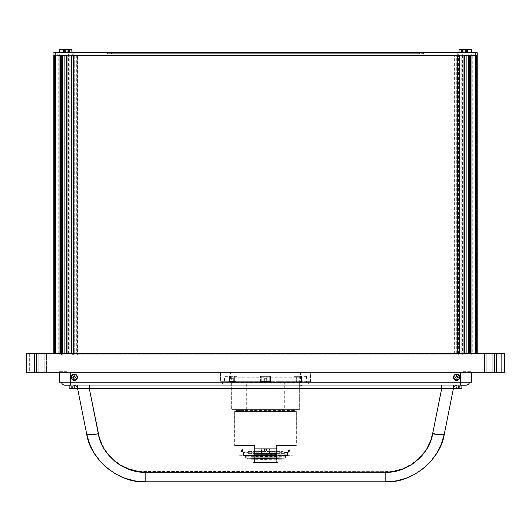 <?xml version="1.0" encoding="UTF-8"?>
<svg xmlns="http://www.w3.org/2000/svg" width="531" height="531" viewBox="0 0 531 531"><rect width="100%" height="100%" fill="white"/><g stroke="black" fill="none" stroke-linecap="round" stroke-linejoin="round"><path stroke-width="0.4" stroke-dasharray="2.65 1.99" d="M295.097 377.256L303.161 377.256L295.097 377.256M296.829 377.256L301.429 377.256L296.829 377.256M261.272 381.112L269.728 381.112L261.265 381.112L261.265 376.333L269.728 376.333L269.728 381.112L269.735 376.333L261.272 376.333L261.272 381.112L269.735 381.112L261.272 381.112M269.529 381.311L261.471 381.311L269.529 381.311M267.797 381.311L267.797 378.324L266.662 378.324L266.662 381.311L267.797 381.311L263.203 381.311L266.662 381.311L266.662 378.324L264.358 378.324L264.358 381.311L267.797 381.311M261.471 381.311L269.449 381.311L261.471 381.311M264.358 381.311L264.358 378.324L263.203 378.324L263.203 381.311L264.358 381.311M227.653 381.112L236.049 381.112M235.85 381.311L227.699 381.112M234.144 381.311L234.144 378.324L233.335 378.324L233.335 381.311L234.144 381.311L229.604 381.311L233.335 381.311L233.335 378.324L231.065 378.324L231.065 381.311L234.144 381.311M265.5 448.808L265.5 448.688C250.984 448.688 250.984 448.688 265.5 448.688C250.984 448.688 250.984 448.688 265.5 448.688L265.5 448.808M265.5 448.688C280.016 448.688 280.016 448.688 265.5 448.688C280.016 448.688 280.016 448.688 265.5 448.688M287.417 452.332L287.417 455.319A22.402 0.392 0 0 0 263.17 455.014A22.402 0.392 0 0 0 243.098 455.399A22.402 0.392 0 0 0 243.583 455.485L243.583 452.498A22.402 0.392 180 0 1 243.098 452.412A22.402 0.392 180 0 1 263.17 452.027A22.402 0.392 180 0 1 287.417 452.332A22.402 0.392 180 0 1 287.902 452.412A22.402 0.392 180 0 1 267.83 452.804A22.402 0.392 180 0 1 243.583 452.498L243.583 455.485A22.402 0.392 180 0 1 243.105 455.406A22.402 0.392 180 0 1 262.971 455.014A22.402 0.392 180 0 1 287.417 455.319L287.218 455.518A22.202 0.385 0 0 0 262.998 455.213A22.202 0.385 0 0 0 243.304 455.605A22.202 0.385 0 0 0 243.782 455.678L265.772 455.99L287.702 455.598L263.051 455.213L243.782 455.678A22.202 0.385 0 0 0 267.617 455.983A22.202 0.385 0 0 0 287.696 455.605A22.202 0.385 0 0 0 287.218 455.518L287.417 455.319A22.402 0.392 180 0 1 287.895 455.406A22.402 0.392 180 0 1 267.637 455.79A22.402 0.392 180 0 1 243.583 455.485A22.402 0.392 0 0 0 267.83 455.79A22.402 0.392 0 0 0 287.902 455.399A22.402 0.392 0 0 0 287.417 455.319L287.417 452.332M277.189 455.558L253.552 455.605L277.189 455.558M277.872 456.746L277.872 462.023L253.128 462.116L252.856 456.793L278.144 456.793L253.128 456.839L252.856 462.076L277.872 462.023L277.381 462.528L253.619 462.614L253.128 462.116L253.619 462.614L257.017 462.72L277.647 462.574L277.872 462.023L253.128 462.116L278.144 462.07L277.872 456.746M254.541 462.607L276.704 462.567L276.697 454.602L254.541 454.642L254.541 462.607L254.303 454.602L276.459 454.563L276.459 462.528L254.303 462.574L276.697 462.567L254.541 462.607M246.769 455.983L246.769 457.974A19.912 0.345 0 0 0 245.587 458.087A19.912 0.345 0 0 0 262.068 458.432A19.912 0.345 0 0 0 284.231 458.207L284.231 456.215A19.912 0.345 180 0 1 262.068 456.441A19.912 0.345 180 0 1 245.587 456.096A19.912 0.345 180 0 1 246.769 455.983A19.912 0.345 180 0 1 268.932 455.757A19.912 0.345 180 0 1 285.412 456.096A19.912 0.345 180 0 1 284.231 456.215L284.231 458.207A19.912 0.345 180 0 1 262.241 458.432A19.912 0.345 180 0 1 245.587 458.094A19.912 0.345 180 0 1 246.769 457.974L247.705 458.97L246.583 459.089L262.4 459.408L283.295 459.196L284.231 458.207L283.295 459.196L281.702 459.255L249.245 459.255L247.705 458.97L259.174 458.771L284.417 459.089L247.705 458.97L246.769 457.974A19.912 0.345 180 0 1 269.104 457.749A19.912 0.345 180 0 1 285.412 458.094A19.912 0.345 180 0 1 284.231 458.207A19.912 0.345 0 0 0 285.412 458.087A19.912 0.345 0 0 0 268.932 457.749A19.912 0.345 0 0 0 246.769 457.974L246.769 455.983M254.263 459.016L277.434 459.076L254.263 459.016M269.509 453.215L276.054 453.215L275.523 453.215L275.981 453.713L269.695 453.713L269.509 453.215L256.048 453.215L256.048 452.717L254.946 453.215L261.491 453.215L261.491 448.934L254.946 448.934L269.509 448.934L269.509 453.215L269.509 448.934L276.054 448.934L261.491 448.934L261.491 453.215L274.952 453.215L274.952 452.717L276.054 453.215L269.509 453.215L269.695 453.713L254.289 453.713L277.932 453.713L255.584 453.713L256.048 453.215L269.509 453.215M253.725 453.713L276.711 453.713L253.725 453.713M276.425 455.711L276.425 445.429L296.364 445.429L296.364 411.578L234.636 411.578L234.636 445.429L254.575 445.429L254.575 455.711L265.5 455.751L276.425 455.711L276.425 445.429L296.364 445.429L276.425 445.429L295.959 445.429L295.959 455.12L276.425 455.711L295.959 455.12L285.492 454.801L235.041 455.12L235.041 445.429L254.575 445.429L234.636 445.429L254.575 445.429L254.575 455.711L235.041 455.12L234.636 411.578L296.364 411.578L295.959 455.12L265.5 454.669L235.041 455.12L276.425 455.711M242.189 452.1L242.82 450.865L242.196 449.611L241.572 450.846L242.189 452.1M288.811 452.1L289.428 450.846L288.804 449.611L288.18 450.865L288.811 452.1M265.746 448.967L264.81 449.153L264.279 449.949L264.465 450.879L265.254 451.41L266.19 451.224L266.721 450.434L266.535 449.498L265.746 448.967M265.5 454.709L287.902 455.1L249.663 455.379L243.53 455.18L244.804 454.954L265.5 454.709M248.236 453.394L284.901 453.394L248.236 453.394M277.447 453.394L253.552 453.394L277.447 453.394M248.256 451.403L282.744 451.403L248.256 451.403M242.514 449.531L242.348 449.684A1.321 0.657 89.4 0 1 242.647 451.463A1.321 0.657 89.4 0 1 241.764 452.034L241.851 452.186A1.493 0.743 -90.6 0 0 242.853 451.542A1.493 0.743 -90.6 0 0 242.514 449.531A1.493 0.743 -90.6 0 0 241.658 449.777A1.493 0.743 -90.6 0 0 241.678 451.947A1.493 0.743 -90.6 0 0 241.851 452.186L241.764 452.034A1.321 0.657 89.4 0 1 241.612 451.821A1.321 0.657 89.4 0 1 241.592 449.903A1.321 0.657 89.4 0 1 242.348 449.684L242.514 449.531M242.348 449.684L242.694 451.224L242.01 452.173L241.419 450.494L241.844 449.604L242.348 449.684M242.415 450.394L242.03 449.996L241.671 450.467L242.083 451.722L242.415 450.394M288.731 452.346L288.871 452.173A1.321 0.657 -89.4 0 1 288.287 450.733A1.321 0.657 -89.4 0 1 289.017 449.545L288.904 449.372A1.493 0.743 90.6 0 0 288.074 450.713A1.493 0.743 90.6 0 0 288.731 452.346A1.493 0.743 90.6 0 0 289.322 451.947A1.493 0.743 90.6 0 0 289.342 449.777A1.493 0.743 90.6 0 0 288.904 449.372L289.017 449.545A1.321 0.657 -89.4 0 1 289.408 449.903A1.321 0.657 -89.4 0 1 289.388 451.821A1.321 0.657 -89.4 0 1 288.871 452.173L288.731 452.346M288.871 452.173L288.287 450.733L289.017 449.545L289.601 450.985L288.871 452.173M288.685 451.562L289.116 451.642L289.375 450.945L289.203 450.155L288.771 450.076L288.512 450.773L288.685 451.562M289.203 450.155L287.649 450.062L289.203 450.155M264.179 450.188L264.564 451.124L265.5 451.509L266.436 451.124L266.821 450.188L266.436 449.259L265.5 448.868L264.564 449.259L264.179 450.188M266.243 449.757L266.243 450.62L265.5 451.051L264.757 450.62L264.757 449.757L265.5 449.326L266.243 449.757M486.23 353.361L492.801 353.361L492.801 372.277L486.23 372.277L486.23 353.361L492.801 353.361L492.801 372.277L486.23 372.277L486.23 353.361L492.801 353.361L492.801 372.277L486.23 372.277L486.23 353.361L492.801 353.361L492.801 372.277L486.23 372.277L486.23 353.361L486.23 372.277L492.801 372.277L492.801 353.361L486.23 353.361L486.23 372.277L492.801 372.277L492.801 353.361L486.23 353.361L486.23 372.277L492.801 372.277L492.801 353.361L486.23 353.361L487.192 353.361L486.23 353.361L486.23 372.277L492.801 372.277L492.801 353.361L486.23 353.361M38.199 353.361L44.77 353.361L44.77 372.277L38.199 372.277L38.199 353.361L44.77 353.361L44.77 372.277L38.199 372.277L38.199 353.361L44.77 353.361L44.77 372.277L38.199 372.277L38.199 353.361L44.77 353.361L44.77 372.277L38.199 372.277L38.199 353.361L38.199 372.277L44.77 372.277L44.77 353.361L38.199 353.361L38.199 372.277L44.77 372.277L44.77 353.361L38.199 353.361L38.199 372.277L44.77 372.277L44.77 353.361L38.199 353.361L38.199 372.277L44.77 372.277L44.77 353.361L38.199 353.361M46.462 372.277L36.506 372.277L36.506 353.361L46.462 353.361L46.462 372.277L46.462 353.361L36.506 353.361L36.506 372.277L36.506 353.361L36.506 372.277L46.462 372.277L46.084 372.277L46.462 372.277L46.462 353.361L46.462 372.277M73.703 353.361L457.297 353.361L457.297 353.858L501.357 353.858L501.357 372.277L29.643 372.277L29.643 353.858L73.703 353.858L73.703 353.361L457.297 353.361L457.297 353.858L454.164 353.858L454.164 353.361L457.297 353.361L73.703 353.361L73.703 353.858L76.836 353.858L76.836 353.361L73.703 353.361M59.757 353.858L26.663 353.858L51.786 353.858L26.663 353.858L26.663 353.361L59.757 353.361L59.757 353.858L53.777 353.858L69.707 353.858M59.757 353.361L26.55 353.361L26.55 372.277L26.55 353.361L26.663 353.858L29.643 353.858L29.643 372.277L26.55 372.277L501.357 372.277L501.357 353.858L504.337 353.858L504.337 353.361L504.45 372.277L504.45 353.361L471.243 353.361L471.243 353.858L479.208 353.858L479.208 353.361M69.714 353.858L73.69 353.858L73.69 353.361L73.69 353.858L72.893 353.858L72.893 55.171L73.69 55.171L73.69 353.858L73.69 353.361L457.304 353.361L457.304 353.858L461.286 353.858M51.792 353.858L55.775 353.858M53.784 353.858L55.277 353.858L55.277 55.171L55.576 353.858L55.277 55.171L54.58 55.171L54.58 353.858L54.58 55.171L54.58 353.858L54.58 55.171L55.277 55.171L55.576 353.858L55.576 55.171L55.277 353.858L53.777 353.858L53.777 55.171L53.777 353.858L53.777 55.171L53.777 353.858L59.751 353.858M461.293 353.858L477.216 353.858L477.216 55.171L457.297 55.171L457.297 55.669L73.69 55.669L73.69 55.171L73.69 353.858M504.45 372.277L501.357 372.277L504.45 372.277M467.997 353.858L477.216 353.858L477.216 55.171L477.216 55.669L477.216 55.171L457.304 55.171L458.1 55.171L458.1 353.858L454.164 353.858L467.997 353.858M477.216 353.361L504.337 353.361L504.337 353.858L457.297 353.858L457.304 55.171L457.304 55.669L73.809 55.669L73.809 52.682L457.191 52.682L457.191 55.669L73.703 55.669L73.703 55.171L71.705 55.171M494.494 372.277L494.494 353.361L494.494 372.277L484.537 372.277L484.537 353.361L494.494 353.361L494.494 372.277L494.494 353.361L484.537 353.361L484.537 372.277L484.537 353.361L484.537 372.277L494.494 372.277M484.537 353.361L494.494 353.361L484.537 353.361M84.648 372.277L88.279 372.277L84.648 372.277M174.248 372.277L177.54 372.277L174.248 372.277M263.854 372.277L267.139 372.277L263.854 372.277M353.46 372.277L356.752 372.277L353.46 372.277M443.066 372.277L446.704 372.277L443.066 372.277M84.296 372.277L85.524 372.277L84.296 372.277M442.721 372.277L443.949 372.277L442.721 372.277M174.254 372.277L177.54 372.277L174.254 372.277M263.861 372.277L267.146 372.277L263.861 372.277M287.702 372.277L243.298 372.277L287.702 372.277M235.631 372.277L245.587 372.277L235.631 372.277M285.412 372.277L295.369 372.277L285.412 372.277M297.035 372.277L301.216 372.277L297.035 372.277M229.784 372.277L233.965 372.277L229.784 372.277M455.565 372.277L459.746 372.277L455.565 372.277M486.23 372.277L492.801 372.277L486.23 372.277M38.199 372.277L44.77 372.277L38.199 372.277M36.506 372.277L46.084 372.277L36.506 372.277M458.299 372.277L468.256 372.277L458.299 372.277M62.744 372.277L69.627 372.277L62.744 372.277M462.282 372.277L472.245 372.277L462.282 372.277M58.755 372.277L68.718 372.277L58.755 372.277M484.537 372.277L494.115 372.277L484.537 372.277M59.751 353.361L53.777 353.361M46.462 353.361L36.506 353.361L46.462 353.361M44.77 353.361L38.265 353.361L44.77 353.361M51.786 353.858L51.786 353.361M458.452 353.858L458.452 55.171L457.324 55.171L457.324 353.858L458.452 353.858M454.35 353.858L454.35 55.171L453.952 55.171L453.952 353.858L454.35 353.858M469.769 55.171L469.769 353.858L470.566 353.858L470.566 55.171L469.769 55.171M470.566 353.858L470.566 55.171L475.192 55.171L475.192 353.858L470.566 353.858M475.192 55.171L475.192 353.858L477.183 353.858L477.183 55.171L475.192 55.171M477.183 353.858L459.116 353.858L459.116 55.171L477.183 55.171L477.183 353.858L477.183 55.171M459.116 55.171L459.116 353.858L456.302 353.858L456.302 55.171L459.116 55.171M456.302 353.858L456.302 55.171L454.058 55.171L454.058 353.858L456.302 353.858M454.058 353.858L453.952 55.171L454.058 353.858M66.521 55.171L66.222 353.858L66.521 55.171M67.019 353.858L66.222 353.858L66.222 55.171L67.019 55.171M71.705 353.858L73.696 353.858M73.69 55.669L73.69 55.171L69.229 55.171L69.216 353.858L64.868 353.858L64.868 353.294M61.244 55.171L61.244 353.858M60.448 353.858L61.251 353.858L60.454 353.858L60.454 55.171L61.251 55.171L60.448 55.171M60.454 353.858L60.454 55.171L55.768 55.171L55.768 353.858L60.454 353.858M73.703 55.171L55.775 55.171M55.768 55.171L55.768 353.858L53.777 353.858L53.777 55.171L53.777 353.858M56.99 353.858L56.99 55.171L59.226 55.171L59.226 353.858L56.99 353.858L59.226 353.858L59.226 55.171L60.103 55.171L60.103 353.858L59.226 353.858L60.103 353.858L60.103 55.171L59.226 55.171L59.226 353.858L59.226 55.171L56.99 55.171L56.99 353.858M61.251 353.858L61.251 55.171M64.868 55.742L64.868 55.171L66.979 55.171L66.979 353.858L66.979 55.171L69.216 55.171L53.777 55.171L53.777 55.669L59.751 55.669M58.257 353.858L58.257 55.171L60.494 55.171L60.494 353.858L58.257 353.858M62.605 353.294L62.605 353.858L60.494 353.858L60.494 55.171L62.605 55.171L62.605 55.742M61.098 353.858L61.098 55.171L60.7 55.171L60.7 353.858L61.098 353.858M76.716 55.171L76.716 353.858L77.114 353.858L77.114 55.171L76.716 55.171M77.008 353.858L77.008 55.171L74.698 55.171L74.698 353.858L77.008 353.858M74.698 55.171L74.698 353.858L71.884 353.858L71.884 55.171L74.698 55.171M71.884 55.171L71.884 353.858L53.817 353.858L53.817 55.171L71.884 55.171M53.817 55.171L53.817 353.858L55.808 353.858L55.808 55.171L53.817 55.171L53.817 353.858M55.808 353.858L55.808 55.171L60.302 55.171L60.302 353.858L55.808 353.858M60.302 353.858L60.7 353.858L60.7 55.171L60.302 55.171L60.302 353.858M111.53 52.682L419.47 52.682L419.47 53.677L111.53 53.677L111.53 52.682L419.47 52.682L107.541 52.682L107.541 53.677L111.523 53.677L111.523 52.682L111.523 53.677L419.47 53.677L419.47 52.682L419.47 53.677L423.453 53.677L423.453 52.682L111.523 52.682M477.216 52.682L53.784 52.682L53.784 55.669L53.784 52.682L73.809 52.682L73.809 55.669L457.297 55.669L457.191 52.682L477.216 52.682L477.216 55.669L471.243 55.669L477.216 55.669L477.216 52.682M70.457 52.682L64.981 52.682L70.457 52.682M466.019 52.682L460.543 52.682L466.019 52.682M66.475 52.682L60.999 52.682L66.475 52.682M470.001 52.682L464.525 52.682L470.001 52.682M107.541 52.682L110.003 52.682L107.541 52.682M419.477 52.682L423.459 52.682L419.477 52.682M59.757 55.669L53.784 55.669L53.784 55.171M61.098 354.854L61.297 56.167L61.098 354.854M61.251 56.167L61.443 354.854L61.244 56.167M71.851 354.854L71.851 56.167L73.444 56.167L73.444 354.854L71.851 354.854M73.444 56.167L73.643 354.854L73.444 56.167M75.86 354.854L75.993 56.167L75.86 354.854M76.876 56.167L76.876 354.854L77.466 354.854L77.466 56.167L76.876 56.167M77.466 56.167L77.194 354.854L77.466 56.167M77.194 354.854L77.194 56.167L75.814 56.167L75.814 354.854L77.194 354.854M468.754 353.858L468.754 54.175L468.754 353.858M68.618 54.175L462.382 54.175L462.382 353.858L68.618 353.858L68.618 54.175M62.24 55.171L62.24 354.854L62.24 55.171M72.82 353.858L72.82 55.171L458.18 55.171L458.18 353.858L72.82 353.858M77.765 388.294L77.566 388.426A3.982 3.982 0 0 0 73.663 385.221A3.982 3.982 0 0 1 77.566 388.426A3.982 3.982 0 0 0 73.663 385.227M222.137 382.24L222.901 384.391L223.856 385.167L228.542 385.221L73.962 385.221L457.337 385.221L441.566 385.221L441.566 388.612L89.434 388.612L89.434 385.221L73.663 385.221L457.337 385.221A3.982 3.982 0 0 0 453.434 388.426A3.982 3.982 0 0 1 457.337 385.221A3.982 3.982 0 0 0 453.434 388.426A3.982 3.982 0 0 1 457.337 385.227M135.013 480.92L145.215 481.796L145.215 471.628L385.785 471.628C406.567 472.935 429.851 453.846 432.646 433.21L441.566 388.612L453.434 388.426L444.361 433.781C440.869 459.574 411.764 483.436 385.785 481.796L145.215 481.796C119.236 483.436 90.131 459.574 86.639 433.781A11.947 1.739 168.7 0 0 98.354 433.21C101.149 453.846 124.433 472.935 145.215 471.628L145.215 481.803M145.215 481.796L385.785 481.796L385.785 471.628L385.785 481.803M107.342 468.262L115.791 474.05L125.104 478.312M86.639 433.781L77.566 388.426L89.434 388.612L98.354 433.21A11.947 1.739 -11.3 0 1 86.639 433.781L77.566 388.426L79.511 388.241L89.434 388.612L99.33 437.192L102.284 444.832L106.505 451.854L111.862 458.061L114.922 460.795L121.679 465.428L129.126 468.833L137.051 470.924L141.12 471.448L385.785 471.628L393.949 470.924L401.874 468.833L405.671 467.293L412.799 463.251L419.138 458.061L421.953 455.074L426.758 448.436L430.356 441.075L432.646 433.21A11.947 1.739 -168.7 0 0 444.361 433.781L444.361 433.781A11.947 1.739 11.3 0 1 432.646 433.21L441.566 388.612L452.571 388.267L453.434 388.426L444.361 433.781M385.785 481.796L395.987 480.92L405.896 478.312L415.209 474.05L423.658 468.262M73.663 385.221L73.663 385.221A3.982 3.982 0 0 1 77.566 388.426M469.603 382.234A3.982 3.982 0 0 1 465.747 385.221L460.642 385.221L460.642 382.234L469.603 382.234L61.397 382.234A3.982 3.982 0 0 0 65.253 385.221L70.358 385.221L65.253 385.221A3.982 3.982 0 0 1 61.397 382.234L70.358 382.234L70.358 385.221L224.208 385.221L70.358 385.221L70.358 382.234L222.137 382.234M465.747 385.227A3.982 3.982 0 0 0 469.603 382.24M308.83 382.234L460.642 382.234L460.642 385.221L306.772 385.221L308.073 384.391L308.83 382.24M457.337 385.221L465.747 385.221M70.603 385.221L76.079 385.221L70.603 385.221M454.921 385.221L460.397 385.221L454.921 385.221M89.434 385.227L89.434 388.612L441.566 388.612L441.566 385.221L302.451 385.221L299.331 386.09L231.662 386.09L228.542 385.221L89.434 385.221M300.134 382.652L299.331 382.692L299.331 386.09L301.966 385.327L301.966 382.293L300.134 382.652M231.662 382.692L231.662 386.09L299.331 386.09L299.331 382.692L231.662 382.692L229.027 382.293L229.027 385.327L231.244 386.07L231.662 386.09L231.662 382.692M475.424 55.171L475.424 353.858L475.723 55.171L476.42 55.171L476.42 353.858L475.723 353.858L475.723 55.171L475.424 353.858L475.424 55.171M475.225 353.858L475.225 55.171L470.546 55.171L470.546 353.858L469.749 353.858L469.749 55.171L470.546 55.171L470.546 353.858L477.216 353.858L477.216 55.171L477.216 353.858L477.216 55.171L477.216 353.858L475.225 353.858L475.225 55.171L477.216 55.171L476.42 55.171L476.42 353.858L476.42 55.171L475.723 55.171L475.723 353.858L476.42 353.858L476.42 55.171L477.223 55.171M476.426 353.858L477.223 353.858M459.295 353.858L457.304 353.858L457.304 55.669M463.975 55.171L464.778 55.171L464.778 353.858L464.479 55.171L464.778 353.858L463.981 353.858M459.295 55.171L457.304 55.171M461.784 353.858L461.784 55.171L464.021 55.171L464.021 353.858L461.784 353.858M466.132 353.294L466.132 353.858L464.021 353.858L464.021 55.171L466.132 55.171L466.132 55.742M470.048 55.171L469.749 353.858L470.048 55.171M470.546 353.858L469.749 353.858L469.749 55.171L470.546 55.171M477.216 353.858L476.42 353.858M468.395 55.742L468.395 55.171L470.506 55.171L470.506 353.858L468.395 353.858L468.395 353.294M470.506 353.858L470.506 55.171L472.743 55.171L472.743 353.858L470.506 353.858M471.774 353.858L470.897 353.858L470.897 55.171L471.774 55.171L471.774 353.858L471.774 55.171L474.01 55.171L474.01 353.858L471.774 353.858L474.01 353.858L474.01 55.171L471.774 55.171L471.774 353.858L471.774 55.171L470.897 55.171L470.897 353.858L471.774 353.858M460.642 382.234L70.358 382.234L471.594 382.234L471.594 372.277L471.594 382.234L453.673 382.234L460.642 382.234L460.642 372.277L471.594 372.277L471.594 382.234L460.642 382.234L460.642 372.277L310.555 372.277L310.555 382.234L460.642 382.234L220.445 382.234L220.445 372.277L70.358 372.277L70.358 382.234L59.406 382.234L59.406 372.277L70.358 372.277L70.358 382.234L460.642 382.234L59.406 382.234L59.406 372.277L59.406 382.234L59.406 372.277L471.594 372.277L471.594 382.234L231.304 382.234L231.304 377.256L299.703 377.256L299.703 382.234L70.358 382.234L460.642 382.234M456.66 380.395L454.443 379.479L453.527 377.256L454.443 375.039L456.66 374.123L458.877 375.039L459.8 377.256L458.877 379.479L456.66 380.395M74.34 380.395L72.123 379.479L71.267 377.873L71.731 375.517L73.729 374.182L76.086 374.654L77.413 376.645L76.949 379.001L74.951 380.335M74.34 380.123L72.316 379.28L71.479 377.256L72.316 375.238L74.34 374.395L76.364 375.238L77.201 377.256L76.364 379.28L74.34 380.123L74.34 378.948L74.34 380.123A2.861 2.861 0 0 1 71.479 377.256A2.861 2.861 0 0 1 74.34 374.395L74.34 375.563A1.693 1.693 0 0 0 72.647 377.256A1.693 1.693 0 0 0 74.34 378.948A1.693 1.693 0 0 0 76.033 377.256A1.693 1.693 0 0 0 74.34 375.563L74.34 374.395A2.861 2.861 0 0 0 71.479 377.256A2.861 2.861 0 0 0 74.34 380.123A2.861 2.861 0 0 0 77.201 377.256A2.861 2.861 0 0 0 74.34 374.395A2.861 2.861 0 0 1 77.201 377.256A2.861 2.861 0 0 1 74.34 380.123A2.861 2.861 0 0 0 77.201 377.256A2.861 2.861 0 0 0 74.34 374.395A2.861 2.861 0 0 0 71.479 377.256A2.861 2.861 0 0 0 74.34 380.123M453.799 377.256L454.636 375.238L456.66 374.395L458.684 375.238L459.521 377.256L458.684 379.28L456.66 380.123L454.636 379.28L453.799 377.256A2.861 2.861 0 0 0 456.66 380.123A2.861 2.861 0 0 0 459.521 377.256A2.861 2.861 0 0 1 456.66 380.123A2.861 2.861 0 0 1 453.799 377.256M456.029 376.625L455.797 377.03M455.797 377.488L456.029 377.893M456.428 378.118L456.892 378.118M457.291 377.893L457.523 377.488M457.523 377.03L457.291 376.625M456.892 376.399L456.428 376.399M57.76 54.175L57.76 55.742L57.76 54.175M59.751 55.742L67.716 55.742L57.766 55.742L61.244 55.742L59.751 55.742L59.751 54.175L68.718 54.175L68.718 55.742L59.757 55.742L471.249 55.742M69.714 55.742L73.69 55.742L72.701 55.742L72.701 54.175L458.299 54.175L458.299 55.742L457.304 55.742L461.286 55.742M67.716 55.742L464.804 55.742L462.282 55.742L462.282 54.175L471.243 54.175L471.243 55.742L463.278 55.742L471.243 55.742M69.707 55.742L67.722 55.742M59.757 55.742L461.293 55.742M60.999 55.742L66.475 55.742L60.999 55.742M464.525 55.742L470.001 55.742L464.525 55.742M473.234 54.175L473.234 55.742L473.234 54.175M64.981 55.742L65.784 55.742L64.981 55.742M465.216 55.742L466.019 55.742L465.216 55.742M63.003 55.742L63.003 54.175L467.997 54.175L467.997 55.742L63.003 55.742M462.282 354.854L462.282 353.294L471.243 353.294L471.243 354.854L462.282 354.854M471.249 353.294L68.718 353.294L68.718 354.854L59.751 354.854L59.751 353.294L61.244 353.294L57.766 353.294L69.707 353.294M461.286 353.294L457.304 353.294L458.299 353.294L458.299 354.854L72.701 354.854L72.701 353.294L73.69 353.294L69.714 353.294M461.293 353.294L59.757 353.294L467.997 353.294L467.997 354.854L63.003 354.854L63.003 353.294L471.243 353.294M470.001 353.294L464.525 353.294L470.001 353.294M66.475 353.294L60.999 353.294L66.475 353.294M466.019 353.294L465.216 353.294L466.019 353.294M70.457 353.294L66.674 353.294L70.457 353.294M423.95 53.677L107.05 53.677L107.05 55.244L423.95 55.244L423.95 53.677L107.043 53.677L107.043 55.244L423.95 55.244L423.95 53.677M463.032 49.396L471.495 49.396M463.278 49.197L468.123 49.197L466.404 49.197L466.404 52.184L466.404 49.396L466.404 52.184L468.123 52.184L468.123 49.396L468.123 52.184L468.986 52.184L468.986 49.396L468.986 52.184L468.123 52.184L468.123 49.197L468.986 49.197M467.512 52.682L467.512 49.396L467.512 52.682L459.049 52.682L467.512 52.682M459.049 49.396L467.512 49.396L459.049 49.396M461.558 49.197L461.558 52.184L462.421 52.184L462.421 49.197L464.14 49.197L464.14 52.184L465.003 52.184L465.003 49.197L464.14 49.197L465.003 49.197L465.003 52.184L464.14 52.184L464.14 49.197L464.14 52.184L462.421 52.184L462.421 49.197L465.003 49.197L461.558 49.197L462.421 49.197L462.421 52.184L461.558 52.184L461.558 49.197M464.067 49.197L467.313 49.197L464.067 49.197M63.488 49.396L67.968 49.396L63.488 49.396L63.488 52.682L71.951 52.682L63.488 52.682L63.488 49.396L71.951 49.396L63.488 49.396M62.014 49.197L64.596 49.197L62.877 49.197L62.877 52.184L62.877 49.396L62.877 52.184L62.014 52.184L62.014 49.396L62.014 52.184L64.596 52.184L64.596 49.197L65.459 49.197L63.687 49.197L71.751 49.197M65.997 49.197L65.997 52.184L66.86 52.184L66.86 49.197L68.579 49.197L68.579 52.184L69.442 52.184L69.442 49.197L68.579 49.197L69.442 49.197L69.442 52.184L68.579 52.184L68.579 49.197L68.579 52.184L66.86 52.184L66.86 49.197L69.442 49.197L65.997 49.197L66.86 49.197L66.86 52.184L65.997 52.184L65.997 49.197M63.687 49.197L67.722 49.197L63.687 49.197M71.672 49.197L67.722 49.197M465.541 49.396L465.541 52.184L466.404 52.184L465.541 52.184L465.541 49.396M470.114 49.197L465.023 49.197M463.032 52.682L471.495 52.682L463.032 52.682M64.596 52.184L64.596 49.396L64.596 52.184L65.459 52.184L65.459 49.396L65.459 52.184L64.596 52.184M66.587 49.197L61.496 49.197M59.505 52.682L67.968 52.682L59.505 52.682M59.505 49.396L67.968 49.396M69.156 388.506L77.566 388.506L69.116 388.506L69.11 385.221L77.533 385.221L77.533 388.506L77.579 385.221L69.156 385.221L69.156 388.506L77.579 388.506L69.11 388.506L69.11 385.221L77.533 385.221L77.533 388.506L77.579 385.221L69.11 385.221M73.995 388.705L73.995 385.718L75.05 385.718L75.05 388.705L71.639 388.705L74.406 388.705L74.406 385.718L72.694 385.718L72.694 388.705L73.995 388.705M72.694 388.705L72.694 385.718L71.639 385.718L71.639 388.705L72.694 388.705M453.434 388.506L461.831 388.506L453.421 388.506L453.481 385.221L461.831 385.221L461.831 388.506L461.89 385.221L453.481 385.221L453.481 388.506L461.831 388.506M461.631 388.705L453.633 388.705L461.631 388.705M461.884 388.506L453.481 388.506M453.68 388.705L461.678 388.705L453.68 388.705M455.956 388.705L455.956 385.718L456.56 385.718L456.56 388.705L459.355 388.705L459.355 385.718L458.751 385.718L458.751 388.705L459.355 388.705L455.956 388.705L457.045 388.705L457.045 385.718L455.956 385.718L455.956 388.705M453.7 388.705L461.685 388.705L453.428 388.513M453.421 385.221L461.884 385.221L453.421 385.221L453.421 388.506M456.793 388.705L456.793 385.718L458.518 385.718L458.518 388.705L456.793 388.705L458.518 388.705L458.518 385.718L459.381 385.718L459.381 388.705L455.93 388.705L456.793 388.705L456.793 385.718L455.93 385.718L455.93 388.705L456.793 388.705M71.639 388.705L71.639 385.718L72.282 385.718L72.282 388.705L75.05 388.705L75.05 385.718L74.406 385.718L74.406 388.705L75.05 388.705L72.282 388.705L72.282 385.718L73.988 385.718L73.988 388.705L71.639 388.705M463.032 371.68L471.495 371.68L463.032 371.68M471.296 371.879L463.231 371.879L471.296 371.879M464.964 371.879L469.563 371.879L464.964 371.879M59.505 371.68L67.968 371.68L59.505 371.68M67.769 371.879L59.704 371.879L67.769 371.879M61.437 371.879L66.036 371.879L61.437 371.879M306.546 376.333L306.546 381.709L310.303 381.709L310.303 372.277L300.573 372.277L300.573 381.709L301.568 381.709L301.568 376.333L306.546 376.333M220.697 372.277L310.303 372.277L310.303 381.709L270.478 381.709L270.478 376.333L260.522 376.333L260.522 381.709L220.697 381.709L220.697 372.277L220.697 381.709L229.385 381.709L229.385 376.333L236.853 376.333L234.363 376.333L234.363 381.709L236.853 381.709L236.853 376.333L236.853 381.709L231.649 381.709L299.351 381.709L284.702 381.709L284.702 409.587L299.351 409.587L299.351 381.709L299.351 409.587L231.649 409.587L231.649 381.709L231.649 409.587L299.351 409.587L231.649 409.587L246.298 409.587L246.298 381.709L234.363 381.709L234.363 376.333L229.432 376.333L229.432 381.709L246.298 381.709L229.385 381.709L265.5 381.709L260.522 381.709L260.522 376.333L260.522 381.709L220.697 381.709L224.454 381.709L224.454 376.333L229.432 376.333L229.432 381.709L230.427 381.709L230.427 372.277L220.697 372.277M301.568 381.709L301.568 376.333L296.637 376.333L296.637 381.709L301.568 381.709L296.637 381.709L296.637 376.333L294.147 376.333L301.615 376.333L301.615 381.709L284.702 381.709L301.568 381.709M264.007 409.587L266.993 409.587L264.007 409.587M243.417 409.587L246.802 409.587L243.417 409.587M284.198 409.587L287.583 409.587L284.198 409.587M250.566 409.587L280.434 409.587L250.566 409.587M236.182 381.709L231.649 381.709L236.182 381.709M260.522 381.709L270.478 381.709L270.478 376.333L260.522 376.333L260.522 381.709M270.478 376.333L260.522 376.333L270.478 376.333L270.478 381.709L265.5 381.709L310.303 381.709L270.478 381.709L270.478 376.333M262.765 376.333L268.235 376.333L262.765 376.333M456.66 375.563A1.693 1.693 0 0 0 454.967 377.256A1.693 1.693 0 0 0 456.66 378.948L456.66 380.123L456.66 378.948A1.693 1.693 0 0 0 458.353 377.256A1.693 1.693 0 0 0 456.66 375.563L456.66 374.395L456.66 375.563M458.153 382.234L454.669 382.234L458.153 382.234M459.521 377.262A2.861 2.861 0 0 0 456.66 374.395A2.861 2.861 0 0 0 453.799 377.262A2.861 2.861 0 0 1 456.66 374.395A2.861 2.861 0 0 1 459.521 377.262M456.66 374.395A2.861 2.861 0 0 0 453.799 377.256A2.861 2.861 0 0 0 456.66 380.123A2.861 2.861 0 0 0 459.521 377.256A2.861 2.861 0 0 0 456.66 374.395M287.43 409.587L287.43 410.085L295.117 410.085L295.117 409.587L287.43 409.587M235.883 409.587L295.117 409.587L295.117 410.085L235.883 410.085L235.883 409.587L235.883 410.085L243.57 410.085L243.57 409.587L235.883 409.587M287.43 410.085L287.43 410.582L295.117 410.582L295.117 410.085L287.43 410.085M235.883 410.085L295.117 410.085L295.117 410.582L235.883 410.582L235.883 410.085L235.883 410.582L243.57 410.582L243.57 410.085L235.883 410.085M287.43 410.582L287.43 411.08L295.117 411.08L295.117 410.582L287.43 410.582M235.883 410.582L295.117 410.582L295.117 411.08L235.883 411.08L235.883 410.582L235.883 411.08L243.57 411.08L243.57 410.582L235.883 410.582M276.751 448.688L265.5 449.246L254.249 448.688M261.265 381.112L261.265 376.333M269.735 381.112L269.735 376.333M243.098 452.412L243.304 455.605M287.902 452.412L287.696 455.605M252.856 456.793L252.856 462.07L253.353 462.574M276.704 462.567L276.697 454.602M254.296 462.567L254.303 454.602M278.144 456.793L278.144 462.07L277.647 462.574M245.587 456.096L245.587 458.087L246.583 459.089M285.412 456.096L285.412 458.087L284.417 459.089M276.054 448.934L276.054 453.215L276.551 453.713M254.946 448.934L254.946 453.215M77.114 55.171L77.114 353.858M77.579 388.506L77.579 385.221M461.89 388.506L461.89 385.221M294.147 376.333L294.147 381.709"/><path stroke-width="0.8" d="M51.786 353.858L53.777 353.858L51.786 353.858L51.786 353.361L26.55 353.361L26.55 372.277L26.55 353.361L34.515 353.361L34.515 372.277L34.515 353.361L73.69 353.858L73.69 353.361L73.69 353.858L51.786 353.858M477.216 55.171L477.216 353.858L479.208 353.858L479.208 353.361L504.45 353.361L504.45 372.277L496.485 372.277L504.45 372.277L504.45 353.361L496.485 353.361L496.485 372.277L26.55 372.277L496.485 372.277L496.485 353.361L479.208 353.361L479.208 353.858L457.304 353.858L457.304 353.361L73.69 353.361L73.69 55.669L457.304 55.669L457.304 55.171L475.225 55.171L475.225 52.682L477.216 52.682L477.216 55.171L477.216 52.682L55.768 52.682L475.225 52.682L475.225 55.171L477.216 55.171L475.225 55.171L477.216 55.171L477.216 353.858L479.208 353.858L457.304 353.858L457.304 353.361L73.69 353.361L73.69 55.669L457.304 55.669L457.304 353.361L457.304 55.669M479.214 353.361L477.223 353.361M53.777 353.361L51.786 353.361M66.222 55.171L66.222 353.858L66.222 55.171M67.019 353.858L67.019 55.171L71.698 55.171L71.698 353.858L67.019 353.858L67.019 55.171M71.698 55.171L71.698 353.858M61.244 353.858L61.244 55.171L61.244 353.858M60.448 55.171L60.448 353.858L55.768 353.858L55.768 55.171L60.448 55.171L60.448 353.858M53.777 55.171L53.777 353.858L53.777 55.171L55.768 55.171L55.768 52.682L55.768 55.171L73.69 55.171L73.69 55.669M55.775 55.171L53.784 55.171L55.775 55.171M55.768 353.858L55.768 55.171L73.69 55.171M64.868 353.294L64.868 55.742M62.605 55.742L62.605 353.294M55.775 52.682L53.784 52.682L55.775 52.682M457.304 55.171L475.225 55.171L475.225 353.858L470.546 353.858L470.546 55.171L475.225 55.171L475.225 353.858M89.288 385.227L89.288 388.426C82.099 388.028 78.196 388.028 77.566 388.426L89.288 388.426L89.288 385.221M441.712 385.221L441.712 388.426L89.288 388.426L441.712 388.426L441.712 385.221M423.658 468.262L430.993 461.114L437 452.81L441.5 443.611L444.361 433.781L441.5 443.611L437 452.81L430.993 461.114L423.658 468.262L415.209 474.05L405.896 478.312L395.987 480.92L385.785 481.796L385.785 472.198L385.785 481.796L145.215 481.796L385.785 481.796C411.764 483.436 440.869 459.574 444.361 433.781A11.947 2.297 -168.7 0 1 432.646 433.781L441.712 388.426L453.434 388.426C452.804 388.028 448.901 388.028 441.712 388.426L432.646 433.781C429.851 454.417 406.567 473.506 385.785 472.198L145.215 472.198C124.433 473.506 101.149 454.417 98.354 433.781A11.947 2.297 168.7 0 1 86.639 433.781L89.5 443.611L94 452.81L100.007 461.114L107.342 468.262L100.007 461.114L94 452.81L89.5 443.611L86.639 433.781C90.131 459.574 119.236 483.436 145.215 481.796L135.013 480.92L125.104 478.312L135.013 480.92M125.104 478.312L115.791 474.05L107.342 468.262M145.215 481.796L145.215 472.198L145.215 481.796M444.361 433.781L453.421 388.46L444.361 433.781A11.947 2.297 11.3 0 1 432.646 433.781L430.356 441.646L426.758 449.007L421.953 455.644L419.138 458.631L412.799 463.822L405.671 467.857L397.951 470.619L389.88 472.019L145.215 472.198L137.051 471.495L129.126 469.404L121.679 465.999L118.201 463.822L114.922 461.366L109.047 455.644L104.242 449.007L102.284 445.403L99.33 437.763L89.288 388.426L98.354 433.781A11.947 2.297 -11.3 0 1 86.639 433.781L77.579 388.46L86.639 433.781M70.358 385.221L65.253 385.221A3.982 3.982 0 0 1 61.397 382.234A3.982 3.982 0 0 0 65.253 385.221L70.358 385.221L70.358 382.234L460.642 382.234L70.358 382.234L70.358 372.277L70.358 382.234L59.406 382.234L59.406 372.277L59.406 382.234L70.358 382.234M460.642 385.221L465.747 385.221L460.642 385.221L460.642 382.234L471.594 382.234L471.594 372.277L471.594 382.234L460.642 382.234L460.642 372.277L460.642 382.234M70.358 382.24L70.358 385.227M460.642 382.24L460.642 385.227M465.747 385.227A3.982 3.982 0 0 0 469.603 382.24M469.603 382.234A3.982 3.982 0 0 1 465.747 385.221M464.778 353.858L464.778 55.171L464.778 353.858M463.975 55.171L463.975 353.858L459.295 353.858L459.295 55.171L463.975 55.171L463.975 353.858M459.295 353.858L459.295 55.171M466.132 55.742L466.132 353.294M469.749 55.171L469.749 353.858L469.749 55.171M470.546 353.858L470.546 55.171M468.395 353.294L468.395 55.742M457.861 374.362L455.459 374.362L454.443 375.039L453.587 376.645L453.759 378.457L454.443 379.479L456.66 380.395A3.14 3.14 0 0 1 453.527 377.256A3.14 3.14 0 0 1 456.66 374.123A3.14 3.14 0 0 1 459.793 377.256A3.14 3.14 0 0 1 456.66 380.395L457.861 380.156M76.557 375.039L74.34 374.123A3.14 3.14 0 0 1 77.473 377.256A3.14 3.14 0 0 1 74.34 380.395A3.14 3.14 0 0 1 71.207 377.256A3.14 3.14 0 0 1 74.34 374.123L72.123 375.039L71.2 377.256L72.123 379.479L74.34 380.395M76.949 379.001L77.48 377.256L76.949 375.517M73.842 378.118L74.838 378.118L75.336 377.256L74.838 376.399L73.842 376.399L73.344 377.256L73.842 378.118L73.344 377.256L73.842 376.399L74.838 376.399L75.336 377.256L74.838 378.118L73.842 378.118M455.797 377.03L455.797 377.488M456.029 377.893L456.428 378.118M456.892 378.118L457.291 377.893M457.523 377.488L457.523 377.03M457.291 376.625L456.892 376.399M456.428 376.399L456.029 376.625M66.222 55.742L61.244 55.742L66.222 55.742M457.304 55.742L73.69 55.742L457.304 55.742M469.749 55.742L464.778 55.742L469.749 55.742M464.778 353.294L469.749 353.294L464.778 353.294M73.69 353.294L457.304 353.294L73.69 353.294M61.244 353.294L66.222 353.294L61.244 353.294M459.049 49.396L463.032 49.396L459.049 49.396L459.049 52.682L459.049 49.396M468.986 49.197L463.278 49.197M67.722 49.197L71.751 49.197L71.951 52.682L71.951 49.396L67.968 49.396L71.751 49.197L62.014 49.197M465.023 49.197L470.114 49.197M463.032 49.396L463.032 52.682L463.032 49.396L471.495 49.396L471.495 52.682L471.495 49.396M61.496 49.197L66.587 49.197M59.505 49.396L59.505 52.682L59.505 49.396L67.968 49.396L67.968 52.682L67.968 49.396M461.631 388.705L453.7 388.705M461.884 388.506L453.62 388.705L453.421 385.221L453.421 388.506L461.884 388.506L461.884 385.221L461.884 388.506L453.421 388.506M69.11 385.221L69.11 388.506L69.156 385.221L69.156 388.506L77.579 388.506L77.579 385.221M77.566 388.506L69.442 388.705M456.66 380.123L456.66 380.123A2.861 2.861 0 0 1 453.799 377.256A2.861 2.861 0 0 1 456.66 374.395L454.636 375.238L453.799 377.256L454.636 379.28L456.66 380.123L458.684 379.28L459.521 377.256L458.684 375.238L456.66 374.395A2.861 2.861 0 0 1 459.521 377.256A2.861 2.861 0 0 1 456.66 380.123M74.951 380.335L76.557 379.479M458.406 379.864L459.561 378.457L459.8 377.256L459.561 376.061L458.406 374.654M456.162 376.399L457.158 376.399L457.656 377.256L457.158 378.118L456.162 378.118L455.664 377.256L456.162 376.399M74.34 380.123A2.861 2.861 0 0 1 71.479 377.256A2.861 2.861 0 0 1 74.34 374.395L72.316 375.238L71.479 377.256L72.316 379.28L74.34 380.123L76.364 379.28L77.201 377.256L76.364 375.238L74.34 374.395A2.861 2.861 0 0 1 77.201 377.256A2.861 2.861 0 0 1 74.34 380.123"/></g></svg>
